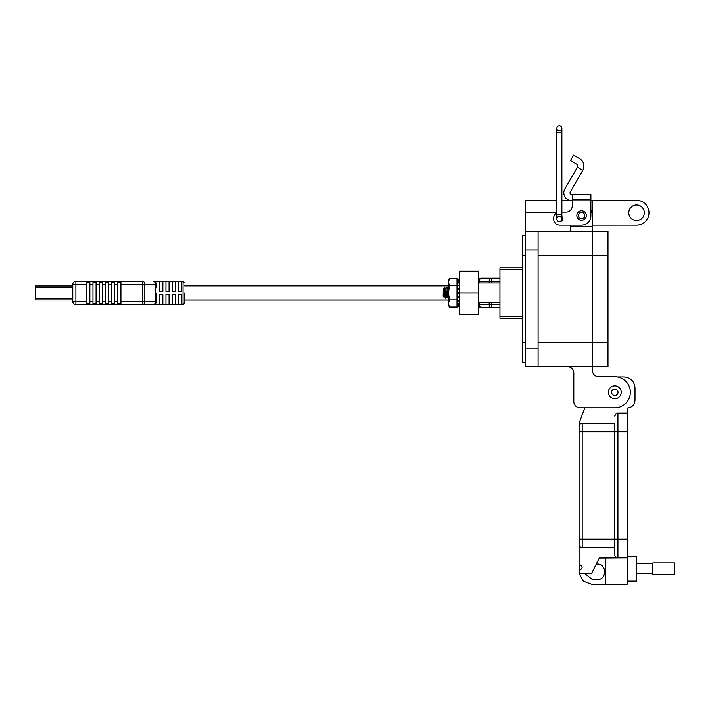 <?xml version="1.0" encoding="UTF-8"?>
<svg xmlns="http://www.w3.org/2000/svg" width="710" height="710" viewBox="0 0 710 710"><rect width="100%" height="100%" fill="white"/><g stroke="black" fill="none" stroke-linecap="round" stroke-linejoin="round"><path stroke-width="1.06" d="M72.775 298.768L35.5 298.768L35.5 299.957L72.775 299.957M35.5 298.768L35.5 287.159L72.775 287.159M72.775 285.979L35.5 285.979L35.5 287.159M40.026 285.979L35.5 285.979M481.558 307.723L491.382 307.723L481.558 307.723A3.106 3.106 0 0 1 478.451 304.617L479.356 304.617A3.106 2.192 90 0 0 481.558 307.723M489.19 302.673L489.19 304.617A3.106 2.192 -90 0 0 491.382 307.723L499.955 307.723M499.955 278.214L481.558 278.214A3.106 2.192 90 0 0 479.356 281.32L489.19 281.32A3.106 2.192 -90 0 1 491.382 278.214L481.558 278.214A3.106 3.106 0 0 0 478.451 281.32L479.356 281.32L479.356 282.953M184.6 292.964L184.6 303.063L184.6 292.964M181.494 281.426L181.494 291.411L178.387 291.411L178.387 281.426L181.494 281.426M175.281 281.426L175.281 291.411L172.175 291.411L172.175 281.426L175.281 281.426M169.069 281.426L169.069 291.411L165.963 291.411L165.963 281.426L169.069 281.426M162.856 281.426L162.856 291.411L159.75 291.411L159.75 281.426L162.856 281.426M156.36 292.964L156.315 302.904M75.881 281.32L75.881 284.426L86.753 284.426L86.753 301.51L75.881 301.51L75.881 304.617A3.106 3.106 0 0 1 72.775 301.51L72.775 284.426A3.106 3.106 0 0 1 75.881 281.32L142.621 281.32A3.106 2.192 90 0 1 144.813 284.426L156.644 284.426L156.644 287.648L156.644 284.426L155.561 282.065M156.644 284.426A3.106 3.106 0 0 0 153.537 281.32A3.106 2.192 -90 0 1 155.73 284.426L155.73 301.51L144.813 301.51A3.106 2.192 90 0 1 142.621 304.617L154.594 304.43M111.603 301.51L111.603 303.56L114.709 303.56L114.709 282.367L111.603 282.367L111.603 301.51L108.497 301.51L108.497 282.367L105.391 282.367L105.391 301.51L102.284 301.51L102.284 282.367L99.178 282.367L99.178 301.51L96.072 301.51L96.072 282.367L92.966 282.367L92.966 301.51L89.859 301.51L89.859 282.367L86.753 282.367L86.753 284.426M75.881 304.617L142.621 304.617L142.621 301.51L144.813 301.51L144.813 284.426L142.621 284.426L142.621 301.51L120.922 301.51L120.922 303.56L117.816 303.56L117.816 282.367L120.922 282.367L120.922 284.426L142.621 284.426L142.621 281.32M155.561 303.862L156.644 301.51A3.106 3.106 0 0 1 153.537 304.617A3.106 2.192 -90 0 0 155.73 301.51L156.644 301.51M181.494 294.517L181.494 304.51L178.387 304.51L178.387 294.517L181.494 294.517M175.281 294.517L175.281 304.51L172.175 304.51L172.175 294.517L175.281 294.517M169.069 294.517L169.069 304.51L165.963 304.51L165.963 294.517L169.069 294.517M162.856 294.517L162.856 304.51L159.75 304.51L159.75 294.517L162.856 294.517M120.922 301.51L120.922 284.426M105.391 301.51L105.391 303.56L108.497 303.56L108.497 301.51M99.178 301.51L99.178 303.56L102.284 303.56L102.284 301.51M92.966 301.51L92.966 303.56L96.072 303.56L96.072 301.51M86.753 301.51L86.753 303.56L89.859 303.56L89.859 301.51M153.537 281.32L183.047 281.32L183.047 304.617L142.621 304.617M124.01 304.617L113.813 304.617M98.628 304.617L93.099 304.617M457.222 302.921L457.755 303.711L457.559 300.357L459.361 300.117L459.361 297.357L457.559 297.419L457.559 292.804L459.361 292.751L459.361 289.636L457.559 289.494L457.755 288.508L459.512 288.713L459.512 271.14L478.451 271.14L478.451 314.69L459.512 314.69L459.512 303.374L459.512 305.469L457.755 305.939L457.559 305.025L459.361 304.696M459.361 289.636L459.512 293.558L457.755 293.638M457.435 297.348L459.512 296.807L459.512 301.093L457.755 301.439M443.359 289.041L444.851 287.594L445.028 293.035C444.567 289.44 444.007 288.162 443.359 289.201L444.708 296.594L443.359 289.041L443.182 296.407L444.025 297.259L444.22 296.203M443.359 289.511L443.643 292.981C443.927 298.608 444.194 298.493 444.433 292.618L444.549 290.417M444.309 294.845L444.433 292.618M444.549 296.292L445.001 292.884M444.708 296.594L445.143 294.49M445.631 289.041L446.865 296.594L447.602 294.49M447.016 296.292L447.477 292.813M447.105 296.523L448.099 298.253C447.699 298.866 447.291 287.328 446.874 287.373L445.871 289.103L447.176 296.594M448.099 289.041L448.418 290.212M445.028 293.035L445.631 298.253L446.43 294.481M444.637 296.523L445.631 298.253M445.028 289.085L445.951 298.253M446.865 287.373L448.161 289.094M447.185 287.373C447.593 287.328 448.01 298.866 448.418 298.253L448.108 298.253M448.25 297.827L448.418 296.558M445.782 297.827L446.244 292.813M499.955 282.953L478.451 282.953L478.451 302.673L499.955 302.673M448.951 306.063L449.519 307.199L448.418 305.291L448.418 280.636M457.249 304.617L457.755 305.939M457.755 306.516L459.512 306.054L457.755 306.525M459.361 281.08L459.512 280.299M449.519 307.199L457.018 307.199L457.018 278.577L449.519 278.577L448.418 282.136L448.418 280.486L449.519 278.577M448.418 282.287L449.519 285.695L457.018 285.695M448.418 305.14L449.519 307.048L448.418 303.489L449.519 299.931L457.018 299.931M459.059 284.879L459.512 284.879M457.018 303.614L457.755 306.365L459.512 305.904L457.755 306.374M459.512 303.436L457.559 303.587C457.062 302.487 457.062 302.966 457.559 305.025M457.559 297.419L457.559 300.357M457.559 289.494L457.559 292.804M457.755 288.508L457.559 285.26L459.512 285.731M459.361 285.411L459.361 283.13L457.559 282.837C457.062 284.852 457.062 285.66 457.559 285.26L457.338 285.509M457.559 282.837L457.755 280.193L459.512 280.61L459.361 283.13M457.559 279.997C457.062 281.914 457.062 282.118 457.559 280.601C457.062 282.118 457.062 281.914 457.559 279.997L457.755 279.252L459.512 279.722L459.361 280.326L457.559 279.997M457.018 282.012L457.755 279.261L459.512 279.722M459.361 280.938L459.512 280.157M459.361 285.509L459.512 284.533M459.361 300.117L459.361 303.339M459.361 297.357L459.512 296.807L459.361 297.357L457.622 297.446M459.512 296.807L459.361 292.751M457.755 281.772L459.512 282.189M449.519 307.048L457.018 307.048M449.519 299.931L448.418 292.813L449.519 285.695M522.56 267.803L499.955 267.803L499.955 269.356L522.56 269.356M522.56 316.571L499.955 316.571L499.955 269.356M499.955 316.571L499.955 318.124L522.56 318.124M572.26 200.593L571.568 200.593A7.766 7.766 0 0 1 564.849 188.949L577.39 167.223L582.768 170.329L570.228 192.055A1.553 1.553 0 0 0 571.568 194.38L572.26 194.38L572.26 205.918A6.212 6.212 0 0 1 566.047 212.13A6.212 6.212 0 0 0 572.26 205.918M576.84 215.547A4.739 4.739 0 0 1 581.579 210.808A4.739 4.739 0 0 1 586.309 215.547A4.739 4.739 0 0 1 581.579 220.277A4.739 4.739 0 0 1 576.84 215.547M561.885 216.656A2.636 2.636 0 0 1 560.341 221.28M582.768 170.329A8.502 8.502 0 0 0 579.653 158.72L573.573 155.206L570.467 160.584L576.555 164.099A2.29 2.29 0 0 1 577.39 167.223M572.26 194.38L590.889 194.38L590.889 215.858A9.319 9.319 0 0 1 581.579 225.168L559.835 225.168L570.707 225.168L570.707 231.389M590.889 202.173L590.889 210.249A10.872 10.872 0 0 1 592.451 215.858L592.451 366.813L607.982 366.813L607.982 342.584L538.091 342.584M566.047 212.13L561.885 212.13L566.047 212.13M556.844 212.893A6.212 6.212 0 0 0 553.622 218.334L553.622 218.955A6.212 6.212 0 0 0 559.835 225.168M553.622 218.955L553.622 218.334M584.729 215.547A3.159 3.159 0 0 1 581.579 218.698A3.159 3.159 0 0 1 578.419 215.547A3.159 3.159 0 0 1 581.579 212.388A3.159 3.159 0 0 1 584.729 215.547M556.844 132.468L561.885 132.468L561.885 214.757L556.844 214.757L556.844 128.27A2.52 2.52 -0 0 1 559.365 125.75A2.52 2.52 -0 0 1 561.885 128.27A2.52 2.52 -0 0 1 559.365 130.791A2.52 2.52 0 0 1 556.844 128.27A2.52 2.52 0 0 1 559.365 125.75A2.52 2.52 0 0 1 561.885 128.27A2.52 2.52 0 0 1 559.365 130.791A2.52 2.52 -0 0 0 561.885 128.27A2.52 2.52 0 0 1 559.365 130.791M559.365 216.443A2.52 2.52 180 0 0 556.844 218.955A2.52 2.52 180 0 0 559.365 221.476A2.52 2.52 180 0 0 561.885 218.955A2.52 2.52 180 0 0 559.365 216.443A2.52 2.52 180 0 1 561.885 218.955A2.52 2.52 180 0 1 559.365 221.476M614.816 385.867A6.417 6.417 0 0 1 621.232 392.284A6.417 6.417 0 0 1 614.816 398.709A6.417 6.417 0 0 1 608.39 392.284A6.417 6.417 0 0 1 614.816 385.867M618.019 392.284A3.213 3.213 0 0 1 614.816 395.497A3.213 3.213 0 0 1 611.603 392.284A3.213 3.213 0 0 1 614.816 389.08A3.213 3.213 0 0 1 618.019 392.284M592.451 231.389L592.451 366.813L538.091 366.813L538.091 231.389L607.982 231.389L607.982 342.584M628.785 212.751A7.766 7.766 0 0 1 636.55 204.986A7.766 7.766 0 0 1 644.316 212.751A7.766 7.766 0 0 1 636.55 220.517A7.766 7.766 0 0 1 628.785 212.751M538.091 366.813L525.666 366.813L525.666 200.326L556.844 200.326M592.451 366.813L592.451 370.54A6.212 6.212 0 0 0 598.663 376.753A6.212 6.212 0 0 1 592.451 370.54M590.889 200.326L592.451 200.326L592.451 226.73L570.707 226.73M573.813 401.603L573.813 373.025A6.212 6.212 0 0 0 567.601 366.813A6.212 6.212 0 0 1 573.813 373.025L573.813 401.603A6.212 6.212 0 0 0 580.026 407.815L614.816 407.815A15.531 15.531 0 0 0 630.338 392.284A15.531 15.531 0 0 0 614.816 376.753L598.663 376.753M580.026 407.815L584.809 407.815L579.28 422.832L579.094 426.453L579.928 424.332L579.094 426.453A3.106 3.106 0 0 1 582.2 423.346L614.816 423.346L614.816 431.733L614.816 423.346M538.091 231.389L525.666 231.389M569.544 200.326L561.885 200.326M592.451 200.326L636.55 200.326A12.425 12.425 0 0 1 648.976 212.751A12.425 12.425 0 0 1 636.55 225.176L592.451 225.176M525.666 362.464L522.56 362.464L522.56 342.584L525.666 342.584M522.56 342.584L522.56 235.738L525.666 235.738M627.232 581.144L636.55 581.144L636.55 556.294L627.232 556.294M579.094 564.272C583.096 566.34 583.096 568.408 579.094 570.485L579.094 426.453A3.106 3.106 0 0 1 582.2 423.346L580.949 423.613M582.2 547.596L582.2 539.209L579.094 539.209L579.094 544.49A3.106 3.106 0 0 0 582.2 547.596L614.816 547.596M584.889 573.591L592.459 579.591L597.119 579.591C607.13 580.034 607.13 563.625 597.119 564.059L596.276 564.059M579.218 573.591L583.434 581.268L591.519 584.25L627.232 584.25L627.232 557.847L599.284 558.06L591.519 573.591L579.094 573.591L579.094 570.485M581.055 423.568L582.2 423.346L582.2 431.733L617.922 431.733L617.922 557.847A3.106 3.106 0 0 1 614.816 554.741L614.816 431.733M605.497 584.25L605.497 558.06M617.354 376.966L624.125 376.966C630.702 377.649 634.323 381.27 634.997 387.837L634.997 400.262C634.545 404.975 631.953 407.567 627.232 408.028L627.232 557.847L625.066 557.847M616.777 413.318L627.232 413.096L617.922 413.096A3.106 3.106 0 0 0 614.816 416.202L615.65 414.081M615.721 414.01L616.67 413.362M636.55 573.662L652.88 573.662M636.55 563.775L652.88 563.775M652.88 574.523L652.88 562.915L674.5 562.915L674.5 574.523L652.88 574.523M499.955 304.617L491.382 304.617L491.382 302.673M491.382 307.723L491.382 304.617L479.356 304.617L479.356 302.673M491.382 282.953L491.382 281.32L499.955 281.32M491.382 278.214L491.382 281.32L489.19 281.32L489.19 282.953M114.709 284.426L117.816 284.426M89.859 284.426L92.966 284.426M96.072 284.426L99.178 284.426M102.284 284.426L105.391 284.426M108.497 284.426L111.603 284.426M72.775 301.51L75.881 301.51L75.881 284.426L72.775 284.426M117.816 301.51L114.709 301.51M478.451 292.911L459.512 292.911M572.26 199.9L590.889 199.9M559.365 125.75A2.52 2.52 -0 0 1 561.885 128.27A2.52 2.52 0 0 0 559.365 125.75M607.982 255.618L538.091 255.618M538.091 348.175L525.666 348.175M538.091 250.026L525.666 250.026M592.451 212.751L591.989 212.751M556.844 212.751L525.666 212.751M522.56 255.618L525.666 255.618M579.094 431.733L582.2 431.733L582.2 539.209L617.922 539.209L617.922 557.847M627.232 539.209L617.922 539.209M627.232 431.733L617.922 431.733L617.922 413.096M184.6 285.864L448.418 285.864M184.6 300.064L448.418 300.064M183.047 304.617L184.6 303.063M183.047 281.32L184.6 282.873M444.061 297.241L444.46 296.531M444.851 287.594L445.694 289.094M445.986 298.218L446.927 296.531M459.476 303.525L457.719 303.871M457.746 280.139L459.503 280.556M457.666 285.154L459.423 285.358M556.844 214.757L556.844 218.955M561.885 132.468L561.885 128.27M561.885 214.757L561.885 218.955"/></g></svg>
